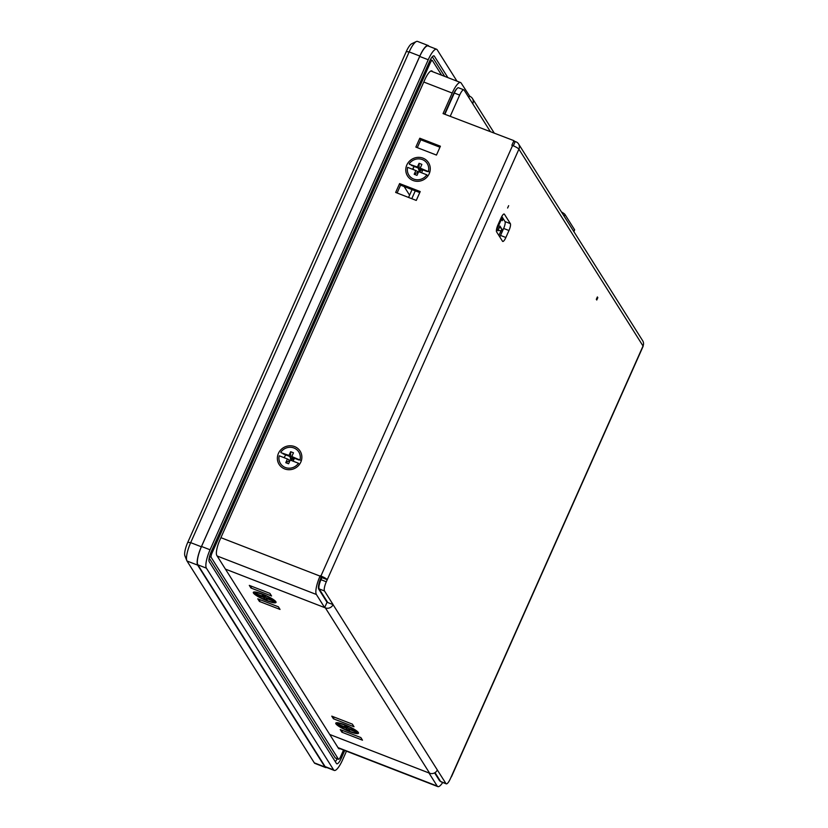 <?xml version="1.0" encoding="UTF-8"?>
<svg xmlns="http://www.w3.org/2000/svg" width="828" height="828" viewBox="0 0 828 828"><rect width="100%" height="100%" fill="white"/><g stroke="black" fill="none" stroke-linecap="round" stroke-linejoin="round"><path stroke-width="1.24" d="M409.581 195.149L404.147 186.528M326.605 767.463A15.773 4.057 -68.8 0 1 325.57 767.525A15.773 4.057 -68.8 0 1 324.959 766.987L197.675 565.141A15.773 4.057 -68.8 0 1 201.339 546.78L419.827 56.045A15.773 4.057 -68.8 0 1 428.169 45.53A15.773 4.057 -68.8 0 1 428.78 46.068L428.904 46.264M428.169 45.53L417.509 41.4A15.773 4.057 111.2 0 0 416.298 41.545A15.773 4.057 111.2 0 0 409.167 51.916L190.678 542.64A15.773 4.057 111.2 0 0 186.817 560.628A15.773 4.057 111.2 0 0 187.014 561.011L314.298 762.857A15.773 4.057 111.2 0 0 314.909 763.395L325.57 767.525M185.037 556.095A11.83 3.043 -68.8 0 1 184.892 555.805A11.83 3.043 -68.8 0 1 187.78 542.319L406.269 51.584A11.83 3.043 -68.8 0 1 411.619 43.801L416.298 41.545M413.037 168.446L413.886 169.802M420.852 169.843L420.541 170.537M420.313 171.044L419.868 172.038M412.054 189.602L408.566 197.437M292.439 458.267L292.129 458.96M291.901 459.457L291.456 460.461M573.876 231.633L574.591 230.039A7.887 1.428 24 0 0 574.487 229.584L565.027 214.566A7.887 1.428 -156 0 0 561.477 211.978M500.888 231.043L498.156 229.987M497.255 229.635L496.531 229.356M503.186 218.675L502.296 220.693L501.416 219.306L496.997 229.232L498.042 230.846L498.094 230.112M497.742 230.401L496.438 229.905M496.469 229.749L497.338 229.77M501.799 228.983L498.901 235.514M500.629 218.923L501.685 219.337L502.482 217.557M497.266 226.665L498.011 226.955M499.284 227.441L501.333 228.238M497.876 230.619L499.926 226.013L502.606 230.267L500.692 235.09M500.619 218.954L502.699 219.772M446.251 783.837L440.92 781.777A7.887 2.029 -68.8 0 1 440.62 781.508L445.95 783.567A7.887 2.029 111.2 0 0 446.251 783.837A7.887 2.029 111.2 0 0 450.432 778.579L643.035 346L518.918 149.185A5.92 1.066 -156 0 0 512.584 145.531L320.912 576.029L320.208 575.76L321.036 577.685A9.864 2.536 111.2 0 0 318.749 589.163L327.019 602.277L333.084 604.595L324.483 590.954L319.153 588.894A7.887 2.029 -68.8 0 1 320.985 579.703L321.916 577.613L327.246 579.683L326.315 581.774A7.887 2.029 111.2 0 0 324.483 590.954M450.349 116.003L459.664 95.096L454.334 93.026A7.887 2.029 -68.8 0 1 458.505 87.768L463.835 89.838A7.887 2.029 111.2 0 0 459.664 95.096M445.019 113.943L454.334 93.026M490.269 131.486L464.135 90.107A7.887 2.029 111.2 0 0 463.835 89.838M472.757 103.707A5.92 5.62 -32.2 0 0 469.797 96.327L461.165 83.069A15.773 4.057 111.2 0 0 460.554 82.531A15.773 4.057 111.2 0 0 452.202 93.046L443.052 113.591L513.929 140.656L514.912 142.23L513.308 145.832M451.363 776.498L451.353 776.498A5.92 1.066 24 0 1 451.436 776.84L643.108 346.342A5.92 1.066 24 0 0 643.035 346A5.92 5.62 -32.2 0 0 642.704 340.774L518.587 143.968A5.92 5.62 -32.2 0 0 515.947 141.805L514.229 141.143M327.246 579.683L518.908 149.175A5.92 5.62 -32.2 0 0 518.587 143.968M320.912 576.029A5.92 1.066 -156 0 1 327.236 579.672L321.192 577.333M320.208 575.76L321.036 577.685M220.9 537.672L320.043 576.112A15.773 4.057 111.2 0 0 316.379 594.483L324.648 607.597L327.019 602.277M324.648 607.597L225.444 569.126M469.435 96.183L468.824 97.538M456.932 88.648A9.864 2.536 111.2 0 0 453.195 94.62L444.657 113.798M513.929 140.656L511.87 145.262L512.584 145.531M395.66 192.438L416.267 200.428L420.21 191.568L399.603 183.578L395.66 192.438M419.755 192.582L400.597 185.151L397.098 192.996M400.597 185.151L399.603 183.578M419.796 138.224L415.853 147.084L436.459 155.074L440.403 146.214L419.796 138.224L420.79 139.797L417.291 147.643M439.947 147.229L420.79 139.797M285.888 454.934A6.707 6.365 -32.2 0 0 284.242 457.739A6.707 6.365 -32.2 0 1 285.95 454.955M284.646 468.907A12.42 11.789 -32.2 0 0 301.796 455.917A12.42 11.789 -32.2 0 0 282.41 448.403A12.42 11.789 -32.2 0 0 284.646 468.907M414.3 166.521A6.707 6.365 -32.2 0 0 412.644 169.316M413.058 180.494A12.42 11.789 -32.2 0 0 430.208 167.504A12.42 11.789 -32.2 0 0 410.823 159.99A12.42 11.789 -32.2 0 0 413.058 180.494M414.362 166.542A6.707 6.365 -32.2 0 0 412.696 169.336M271.563 595.994L269.907 593.376L249.3 585.386L250.956 588.004L271.563 595.994M251.712 586.317L250.956 588.004M259.423 601.438L280.03 609.429L278.384 606.8L257.767 598.81L259.423 601.438L260.178 599.741M333.425 718.776L354.032 726.767L352.376 724.138L331.769 716.148L333.425 718.776L334.181 717.089M341.892 732.2L362.498 740.191L360.853 737.572L340.236 729.582L341.892 732.2L342.647 730.513M266.751 600.704A12.42 2.246 -156 0 0 275.993 601.987A12.42 2.246 -156 0 0 265.581 595.353A12.42 2.246 -156 0 0 253.678 592.061A12.42 2.246 -156 0 0 266.751 600.704M349.219 731.476A12.42 2.246 -156 0 0 358.462 732.759A12.42 2.246 -156 0 0 348.05 726.115A12.42 2.246 -156 0 0 336.147 722.823A12.42 2.246 -156 0 0 349.219 731.476M445.95 783.567L437.329 769.968A5.92 5.62 147.8 0 1 429.639 773.217L329.72 734.477L428.935 772.948L437.205 786.062A15.773 4.057 111.2 0 0 437.815 786.6A15.773 4.057 111.2 0 0 442.742 782.481M225.454 569.136L325.373 607.876A5.92 5.62 -32.2 0 0 333.063 604.637L333.084 604.595M319.153 588.894L327.753 602.536M434.607 772.876L439.564 780.752A9.864 2.536 111.2 0 0 440.372 781.115M496.572 231.83A5.91 1.521 -68.8 0 1 497.949 224.947L501.054 217.961A5.91 1.521 -68.8 0 1 504.19 214.028A5.91 1.521 -68.8 0 1 504.418 214.224L510.348 223.632A5.91 1.521 -68.8 0 1 508.972 230.515L505.867 237.501A5.91 1.521 -68.8 0 1 502.741 241.445A5.91 1.521 -68.8 0 1 502.513 241.238L496.572 231.83M499.791 236.932A5.91 1.521 111.2 0 0 500.536 235.431L503.641 228.456A5.91 1.521 111.2 0 0 505.018 221.573L501.799 216.47M435.031 772.638L440.62 781.508M507.605 208.035L508.651 205.675L507.605 208.035M596.315 299.322L597.381 296.941L597.826 297.645L596.76 300.026L596.315 299.322M456.963 81.134L437.184 49.773A15.773 4.057 111.2 0 0 436.573 49.245A15.773 4.057 111.2 0 0 428.231 59.751L210.053 549.782A15.773 4.057 111.2 0 0 206.389 568.143L333.622 769.885A15.773 4.057 111.2 0 0 334.222 770.423A15.773 4.057 111.2 0 0 342.575 759.907L346.456 751.182M334.222 770.423L325.694 767.111A15.773 4.057 -68.8 0 1 325.094 766.583L197.861 564.841A15.773 4.057 -68.8 0 1 201.525 546.47L419.703 56.449A15.773 4.057 -68.8 0 1 428.045 45.933L436.573 49.245M444.677 76.373L432.319 56.78M447.876 77.615L434.348 56.159A8.673 2.236 111.2 0 0 434.007 55.859A8.673 2.236 111.2 0 0 429.421 61.645L211.243 551.665A8.673 2.236 111.2 0 0 209.236 561.767L336.458 763.509A8.673 2.236 111.2 0 0 336.789 763.799A8.673 2.236 111.2 0 0 341.384 758.024L344.727 750.51M339.956 748.657A13.414 3.447 -68.8 0 1 338.962 748.76A13.414 3.447 -68.8 0 1 338.445 748.305L216.822 555.464A13.414 3.447 -68.8 0 1 219.937 539.846L424.743 79.84A13.414 3.447 -68.8 0 1 431.843 70.908A13.414 3.447 -68.8 0 1 432.361 71.363L432.558 71.674M431.15 70.897L432.361 71.363M343.537 750.044L340.556 756.74A3.788 0.973 -68.8 0 1 338.548 759.266A3.788 0.973 -68.8 0 1 338.404 759.131L211.181 557.389L209.474 556.726M211.181 557.389A3.788 0.973 111.2 0 1 212.061 552.98L430.239 62.928A3.788 0.973 -68.8 0 1 432.247 60.403A3.788 0.973 -68.8 0 1 432.392 60.537L441.634 75.193M335.547 758.024A3.788 0.973 -68.8 0 1 335.35 758.024A3.788 0.973 -68.8 0 1 335.205 757.899L209.184 558.051M335.278 761.646A8.673 2.236 111.2 0 0 337.224 758.748M300.316 460.171L291.808 456.518L293.464 452.792L290.659 451.705L289.003 455.431L281.096 452.719M300.015 459.695A10.847 10.298 -32.2 0 0 298.794 451.964A10.847 10.298 -32.2 0 0 280.796 452.243M298.98 460.006L292.108 457.346L291.808 456.518M298.442 463.245L290.235 460.057L288.579 463.784L285.774 462.697L287.43 458.971L279.222 455.793A10.847 10.298 -32.2 0 0 280.444 463.525A10.847 10.298 -32.2 0 0 298.442 463.245L298.742 463.711M285.774 462.697L289.986 460.358L287.43 458.971M292.108 457.346L291.808 458.019L294.137 458.919L293.153 461.113L290.794 460.275M294.137 458.919L292.005 459.499L291.559 460.503M292.294 458.205L292.005 459.499L291.808 458.019M290.659 451.705L290.607 458.95L292.005 459.499M290.607 458.95L289.904 456.487L283.031 453.827M289.003 455.431L289.904 456.487M428.728 171.758L420.22 168.105L421.876 164.379L419.071 163.292L417.415 167.008L409.508 164.306M428.428 171.282A10.847 10.298 -32.2 0 0 427.207 163.54A10.847 10.298 -32.2 0 0 409.208 163.83M427.393 171.593L420.51 168.922L420.22 168.105M426.855 174.822L418.647 171.644L416.991 175.36L414.186 174.273L415.842 170.558L407.635 167.37A10.847 10.298 -32.2 0 0 408.856 175.112A10.847 10.298 -32.2 0 0 426.855 174.822L427.144 175.298M414.186 174.273L418.388 171.934L415.842 170.558M420.51 168.922L420.21 169.605L422.539 170.506L421.566 172.7L419.206 171.862M420.696 169.792L420.417 171.085L420.21 169.605M419.071 163.292L419.02 170.537L420.417 171.085M419.02 170.537L418.316 168.074L411.433 165.403M417.415 167.008L418.316 168.074M262.931 596.336L254.724 593.159A10.847 1.966 -156 0 1 254.765 592.993A10.847 1.966 -156 0 1 263.252 594.68A10.847 1.966 -156 0 1 273.944 600.6L265.747 597.423L265.043 596.326L262.238 595.239L262.931 596.336L263.314 595.653M274.606 601.656L266.399 598.468L267.102 599.575L264.287 598.489L263.594 597.381L255.386 594.204A10.847 1.966 -156 0 0 266.088 600.134A10.847 1.966 -156 0 0 274.575 601.811A10.847 1.966 -156 0 0 274.606 601.656L274.989 600.786M266.399 598.468L266.637 597.775M255.686 593.531L255.386 594.204M264.349 596.046L263.594 597.381M264.287 598.489L265.063 596.346M345.4 727.108L337.193 723.92A10.847 1.966 -156 0 1 337.234 723.765A10.847 1.966 -156 0 1 345.721 725.442A10.847 1.966 -156 0 1 356.413 731.372L348.205 728.195L347.512 727.087L344.707 726.001L345.4 727.108L345.783 726.425M357.075 732.418L348.867 729.24L349.561 730.337L346.756 729.251L346.063 728.154L337.855 724.976A10.847 1.966 -156 0 0 348.557 730.896A10.847 1.966 -156 0 0 357.044 732.583A10.847 1.966 -156 0 0 357.075 732.418L357.458 731.559M348.867 729.24L349.106 728.536M338.155 724.293L337.855 724.976M346.818 726.818L346.063 728.154M346.756 729.251L347.532 727.119M415.273 190.844L411.785 198.689M419.827 56.045L409.167 51.916L406.269 51.584M201.339 546.78L190.678 542.64L187.78 542.319M197.675 565.141L187.014 561.011M324.959 766.987L314.298 762.857M565.027 214.566L564.23 216.346M574.487 229.584L573.7 231.354M316.379 594.483L217.174 556.012M423.77 82.024L452.202 93.046M429.639 773.217L325.373 607.876M320.985 579.703L326.315 581.774M437.329 769.968L333.063 604.637M437.205 786.062L338 747.601M503.879 214.017L504.418 214.224M505.018 221.573L510.348 223.632M503.641 228.456L508.972 230.515M500.536 235.431L505.867 237.501M197.861 564.841L206.389 568.143M201.525 546.47L210.053 549.782M419.703 56.449L428.231 59.751M325.094 766.583L333.622 769.885M434.348 56.159L433.561 55.859M341.384 758.024L340.163 757.548M338.404 759.131L335.205 757.899M212.061 552.98L210.881 552.524M430.239 62.928L429.049 62.473M184.892 555.805L186.817 560.628M494.202 133.008L472.426 98.491M430.839 71.011L460.554 82.531M338.248 747.995L437.815 786.6M432.247 60.403L430.374 59.688M338.548 759.266L335.35 758.024M255.21 591.989L254.765 592.993M275.02 600.817L274.575 601.811M337.679 722.761L337.234 723.765M357.489 731.579L357.044 732.583"/></g></svg>
